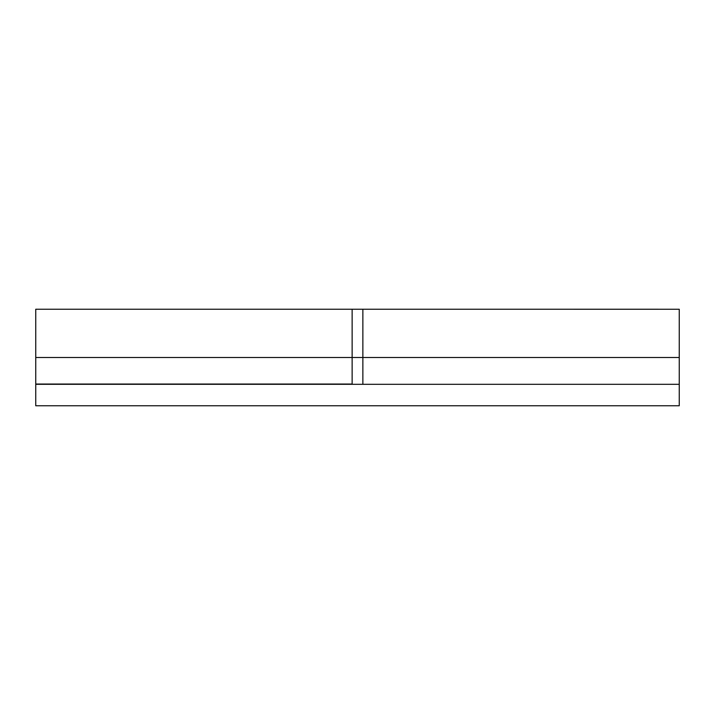 <?xml version="1.0" encoding="UTF-8"?>
<svg xmlns="http://www.w3.org/2000/svg" width="715" height="715" viewBox="0 0 715 715"><rect width="100%" height="100%" fill="white"/><g stroke="black" fill="none" stroke-linecap="round" stroke-linejoin="round"><path stroke-width="1.07" d="M35.75 309.282L35.75 357.5L352.138 357.5L352.138 309.327M352.138 384.312L352.138 357.5L35.75 357.5L35.75 384.044L352.138 384.044L352.138 309.238L352.138 357.5L679.25 357.5L679.25 309.255L362.863 309.238L362.863 384.312L362.863 357.5L362.863 384.312L362.863 357.5L352.138 357.5L352.138 309.238L352.138 384.044L35.75 384.312L679.25 384.312L679.25 405.763L35.75 405.763L679.25 405.763L679.25 384.312L35.75 384.312L35.75 405.763L35.75 384.312M35.75 310.167L35.75 384.044M679.25 311.266L679.25 384.312L679.25 357.5L362.863 357.5L362.863 311.266M35.75 309.238L362.863 309.238L362.863 357.5"/></g></svg>
